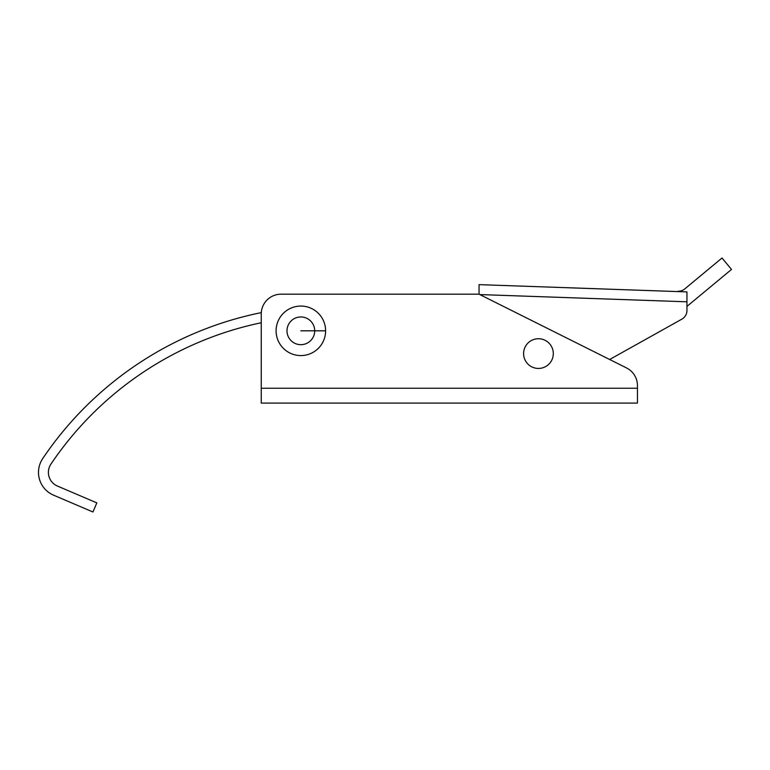 <?xml version="1.0" encoding="UTF-8"?>
<svg xmlns="http://www.w3.org/2000/svg" width="770" height="770" viewBox="0 0 770 770"><rect width="100%" height="100%" fill="white"/><g stroke="black" fill="none" stroke-linecap="round" stroke-linejoin="round"><path stroke-width="1.16" d="M637.454 385.626L637.454 403.085L637.454 385.626A19.799 19.799 0 0 0 626.501 367.916L479.046 294.188L281.05 294.188A19.799 19.799 0 0 0 261.251 313.987L261.251 388.244L261.251 313.987A19.799 19.799 0 0 1 281.05 294.188L479.046 294.188L626.501 367.916A19.799 19.799 0 0 1 637.454 385.626M261.251 403.085L261.251 388.244L637.454 388.244L261.251 388.244L261.251 403.085L637.454 403.085L261.251 403.085M523.6 353.594A14.851 14.851 0 0 1 545.872 340.725A14.851 14.851 0 0 1 545.872 366.453A14.851 14.851 0 0 1 523.6 353.594A14.851 14.851 0 0 0 545.872 366.453A14.851 14.851 0 0 0 545.872 340.725A14.851 14.851 0 0 0 523.6 353.594M325.604 330.821A24.746 24.746 0 0 1 288.471 352.256A24.746 24.746 0 0 1 288.471 309.386A24.746 24.746 0 0 1 325.604 330.821A24.746 24.746 0 0 0 288.471 309.386A24.746 24.746 0 0 0 288.471 352.256A24.746 24.746 0 0 0 325.604 330.821L300.849 330.821L325.604 330.821M314.709 330.821A13.86 13.86 0 0 1 293.919 342.823A13.86 13.86 0 0 1 293.919 318.819A13.86 13.86 0 0 1 314.709 330.821M681.883 319.136L609.667 359.494L681.883 319.136A9.904 9.904 0 0 0 686.946 310.493A9.904 9.904 0 0 1 681.883 319.136M686.946 301.802L686.946 310.493L686.946 301.802L479.816 294.573L686.946 301.802L686.946 291.897L686.946 301.802M479.046 294.188L479.046 284.64L686.946 291.897L479.046 284.64L479.046 294.188M686.946 306.402L731.5 269.442L722.019 258.008L684.722 288.952A9.904 9.904 0 0 1 678.052 291.233L678.052 291.233A9.904 9.904 0 0 0 684.722 288.952L722.019 258.008L731.5 269.442L686.946 306.402M50.936 464.089A14.851 14.851 0 0 0 57.413 486.043L96.837 502.887L92.949 511.992L53.525 495.149A24.746 24.746 0 0 1 42.725 458.554A346.5 346.5 0 0 1 261.3 312.62A346.5 346.5 0 0 0 42.725 458.554A24.746 24.746 0 0 0 53.525 495.149L92.949 511.992L96.837 502.887L57.413 486.043A14.851 14.851 0 0 1 50.936 464.089A336.596 336.596 0 0 1 261.251 322.745A336.596 336.596 0 0 0 50.936 464.089"/></g></svg>
